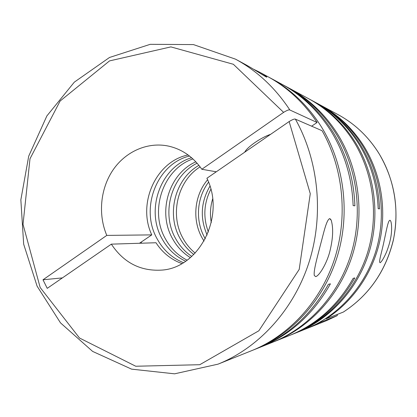 <?xml version="1.0" encoding="UTF-8"?>
<svg xmlns="http://www.w3.org/2000/svg" width="417" height="417" viewBox="0 0 417 417"><rect width="100%" height="100%" fill="white"/><g stroke="black" fill="none" stroke-linecap="round" stroke-linejoin="round"><path stroke-width="0.63" d="M185.633 261.224C175.505 256.445 167.639 248.944 162.041 238.727C145.382 209.683 160.581 166.909 191.565 157.715M183.402 262.658C172.049 258.003 163.292 250.064 157.131 238.837C139.731 208.536 156.766 163.787 189.511 156.031M190.361 257.638C182.823 252.931 176.85 246.556 172.44 238.503C157.365 212.133 168.859 173.68 195.854 161.812M187.113 260.182C177.798 255.376 170.527 248.204 165.304 238.66C149.135 210.444 163.146 169.01 192.915 158.913M193.816 254.49C188.124 250.158 183.522 244.774 179.998 238.342C166.096 213.963 175.057 178.773 198.925 165.335M191.773 256.413C184.992 251.826 179.581 245.832 175.531 238.435C160.931 212.873 171.371 175.739 197.116 163.193M204.059 241.13L202.083 237.862C191.961 219.931 194.27 195.385 207.572 179.774M214.338 173.138L216.136 171.768M195.177 253.098C190.204 249.001 186.133 244.06 182.964 238.274C169.537 214.698 177.538 180.827 200.118 166.873M207.145 235.052C199.863 218.289 200.796 201.995 209.944 186.17M205.31 238.852L204.711 237.805C195.114 220.775 196.704 197.7 208.557 182.182M315.732 276.627C319.558 275.637 326.85 263.049 329.758 251.832C333.047 238.581 333.527 228.057 331.202 220.244L329.711 218.602C326.308 219.905 323.467 233.942 320.266 245.55C317.149 257.894 313.438 270.81 314.282 275.481L315.732 276.627M259.702 347.434L260.995 346.923C290.362 334.919 313.501 313.886 330.42 283.831L328.382 284.326C311.327 314.653 288.001 335.862 258.41 347.96L253.155 350.061M282.742 84.714L287.245 87.143C307.105 97.948 323.415 113.544 336.18 133.94C357.551 168.796 363.243 214.781 350.728 255.173C338.051 295.523 308.147 327.981 272.624 342.258L260.995 346.923M283.899 85.334C303.977 96.254 320.47 112.043 333.381 132.689C346.746 154.697 353.913 179.075 354.888 205.821L353.121 205.602C352.136 178.612 344.911 154.019 331.442 131.824C318.432 111 301.809 95.081 281.584 84.083L270.075 77.854C291.04 89.259 308.283 105.809 321.799 127.513C344.426 164.616 350.457 213.739 337.165 256.851C323.707 299.922 291.999 334.46 254.506 349.524M322.096 130.719C343.368 168.322 348.179 217.033 334.377 259.483C320.407 301.892 288.877 335.701 251.8 350.608L218.028 364.156C258.587 347.856 293.37 310.295 308.825 262.913C324.103 215.49 318.802 160.967 295.392 119.142L322.096 130.719M259.546 72.162L267.511 76.467C287.245 87.189 303.769 102.53 317.076 122.494L289.867 109.999C275.225 87.825 257.101 70.88 235.506 59.157L243.085 63.254C251.826 67.898 261.985 74.591 265.775 76.718C266.88 77.286 267.125 77.281 266.51 76.702C265.207 75.529 262.835 73.991 259.395 72.078L253.395 69.159M268.793 77.171L270.075 77.854M242.668 63.03L243.085 63.254M288.356 87.752L289.466 88.347C309.179 99.069 325.369 114.545 338.036 134.769C359.245 169.333 364.891 214.917 352.48 254.954C339.902 294.96 310.232 327.142 274.97 341.32L273.797 341.784M291.056 334.867L292.082 334.46C318.687 323.566 339.589 304.728 354.789 277.941L353.178 278.332C337.864 305.333 316.816 324.317 290.023 335.284L274.97 341.32M315.408 102.384L318.89 104.26C336.649 113.93 351.208 127.753 362.561 145.726C381.571 176.433 386.627 216.689 375.555 252.097C364.338 287.475 337.801 316.081 306.021 328.867L296.06 332.86M316.305 102.863C334.236 112.626 348.94 126.591 360.408 144.762C372.277 164.11 378.652 185.487 379.522 208.881L378.167 208.714C377.291 185.132 370.875 163.594 358.922 144.1C347.371 125.788 332.568 111.725 314.517 101.894L310.389 99.663C328.721 109.64 343.754 123.943 355.493 142.567C375.138 174.389 380.367 216.178 368.909 252.921C357.296 289.633 329.847 319.271 297.05 332.469M289.466 88.347L308.512 98.647C326.964 108.691 342.107 123.098 353.924 141.869C373.715 173.936 378.98 216.063 367.434 253.103C355.737 290.107 328.09 319.98 295.064 333.261L292.082 334.46M309.45 99.157L310.389 99.663M307.84 328.137L326.391 320.699L337.223 315.627L319.464 322.69L306.928 328.502M319.75 104.73L320.616 105.193C338.255 114.8 352.714 128.525 363.994 146.362C380.956 173.8 386.893 208.901 379.741 241.344C372.417 273.755 352.375 302.184 326.026 318.854L343.332 312.067C368.837 295.403 385.464 271.54 393.226 240.479C399.846 210.575 394.336 178.236 378.573 152.877C368.096 136.385 354.638 123.661 338.197 114.706C354.674 123.687 368.154 136.422 378.631 152.919M390.239 240.01C392.611 230.434 391.626 218.836 389.535 220.452C387.779 221.87 386.059 232.17 384.219 240.374C382.123 251.222 378 263.32 380.314 262.658C381.915 261.193 383.744 258.17 385.814 253.593C387.33 250.471 389.582 243.377 390.239 240.01M244.701 152.2C247.213 147.045 260.922 137.547 270.638 134.316M260.411 73.475L263.304 75.263M211.283 222.642C209.855 214.646 210.309 206.754 212.639 198.972M208.391 232.055C202.97 217.445 203.788 203.188 210.84 189.287M295.392 119.142C294.6 118.709 292.515 119.517 289.143 121.555L206.9 178.267C225.863 215.933 199.243 268.1 161.535 270.112C140.373 271.311 123.64 262.658 111.349 244.148L47.236 288.356L42.993 279.786L106.783 235.402L151.772 234.886C137.084 203.762 155.802 161.405 188.083 154.952M62.404 277.899L42.993 279.786M139.45 243.267L151.772 234.886M337.223 315.627L337.327 314.423M181.859 263.565C171.111 259.645 162.489 252.702 155.989 242.746L111.349 244.148M141.102 242.141L141.665 243.194M311.645 126.184L317.076 122.494M216.287 171.794L201.828 169.271C193.201 156.964 182.14 149.25 168.64 146.132C147.712 141.592 125.585 151.48 112.955 170.068C100.351 188.698 97.922 214.567 106.783 235.402M326.026 318.854L325.849 318.546M201.828 169.271L283.617 112.366C286.969 110.317 289.054 109.53 289.867 109.999M283.617 112.366L233.358 64.275L170.887 46.897L109.525 60.903L60.131 101.018L29.993 158.762L23.018 224.325L40.162 287.495L79.501 338.01L135.754 366.241L199.759 364.708L258.848 330.785L299.203 269.413L310.269 193.697L289.143 121.555M320.616 105.193L338.197 114.706M266.781 77.145L266.51 76.702M331.202 220.244L330.467 219.014M378.652 152.95C394.711 179.873 399.59 209.047 393.288 240.463C385.548 271.483 368.915 295.34 343.384 312.041M337.254 315.612L326.391 320.699M235.506 59.157L193.467 44.588L150.235 44.322L109.52 57.468L74.32 82.144L46.871 115.931L28.726 156.114L20.85 199.832L23.67 244.169L37.097 286.166L60.501 322.878L92.647 351.422L131.595 369.144L174.582 373.825L218.028 364.156"/></g></svg>
